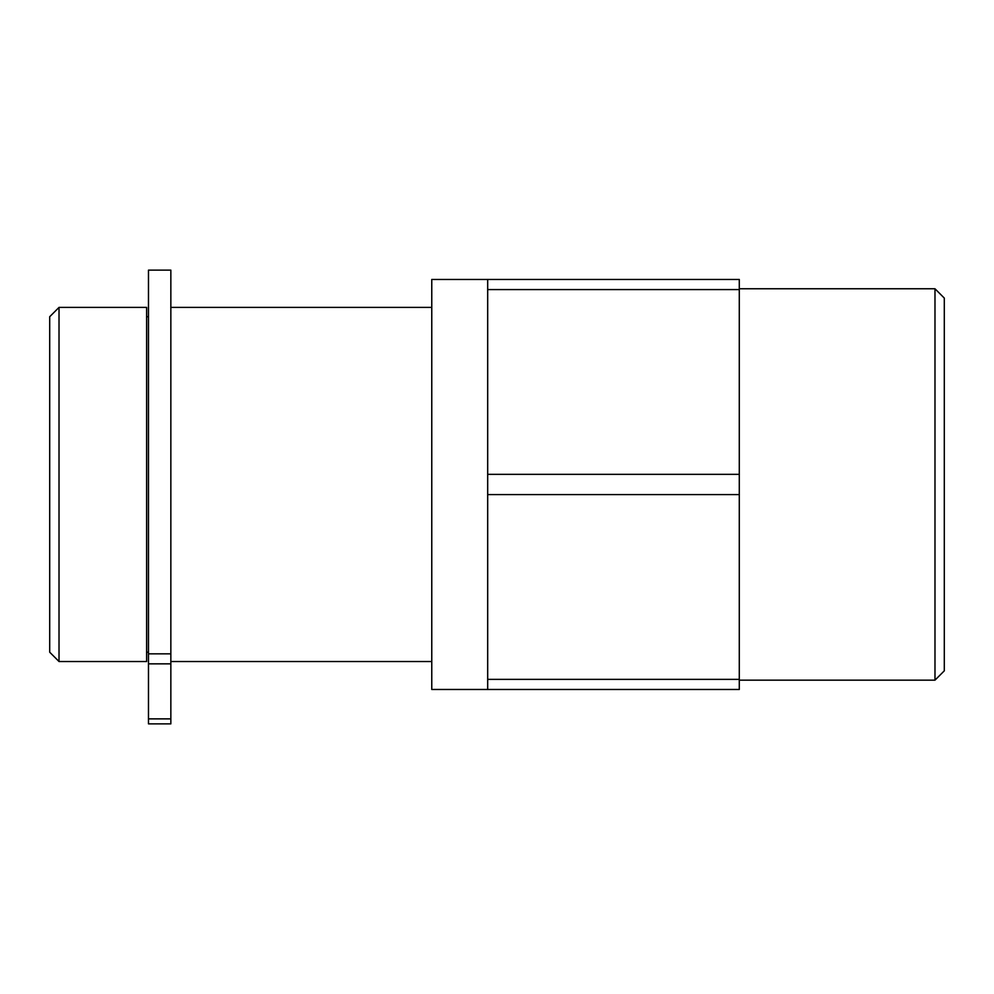 <?xml version="1.0" encoding="UTF-8"?>
<svg xmlns="http://www.w3.org/2000/svg" width="994" height="994" viewBox="0 0 994 994"><rect width="100%" height="100%" fill="white"/><g stroke="black" fill="none" stroke-linecap="round" stroke-linejoin="round"><path stroke-width="1.49" d="M170.844 653.841L170.844 270.132L148.479 270.132L148.479 723.868L170.844 723.868L170.844 653.841L148.479 653.841M148.479 652.201L146.615 652.201M487.681 289.577L487.681 474.349L739.287 474.349L739.287 279.451L487.681 279.451L487.681 289.577L739.287 289.577M739.287 494.59L487.681 494.59L487.681 679.362L739.287 679.362L739.287 474.349M487.681 494.59L487.681 474.349M739.287 679.362L739.287 689.476L487.681 689.476L487.681 679.362M944.3 670.838L944.3 298.088L934.981 288.769L934.981 680.157L944.3 670.838M739.287 680.157L934.981 680.157M59.019 307.407L49.7 316.726L49.7 652.201L59.019 661.519L59.019 307.407L146.615 307.407L146.615 661.519L59.019 661.519M431.769 661.519L170.844 661.519M487.681 279.451L431.769 279.451L431.769 689.476L487.681 689.476M148.479 718.873L170.844 718.873M170.844 663.843L148.479 663.843M146.615 316.726L148.479 316.726M934.981 288.769L739.287 288.769M170.844 307.407L431.769 307.407"/></g></svg>
